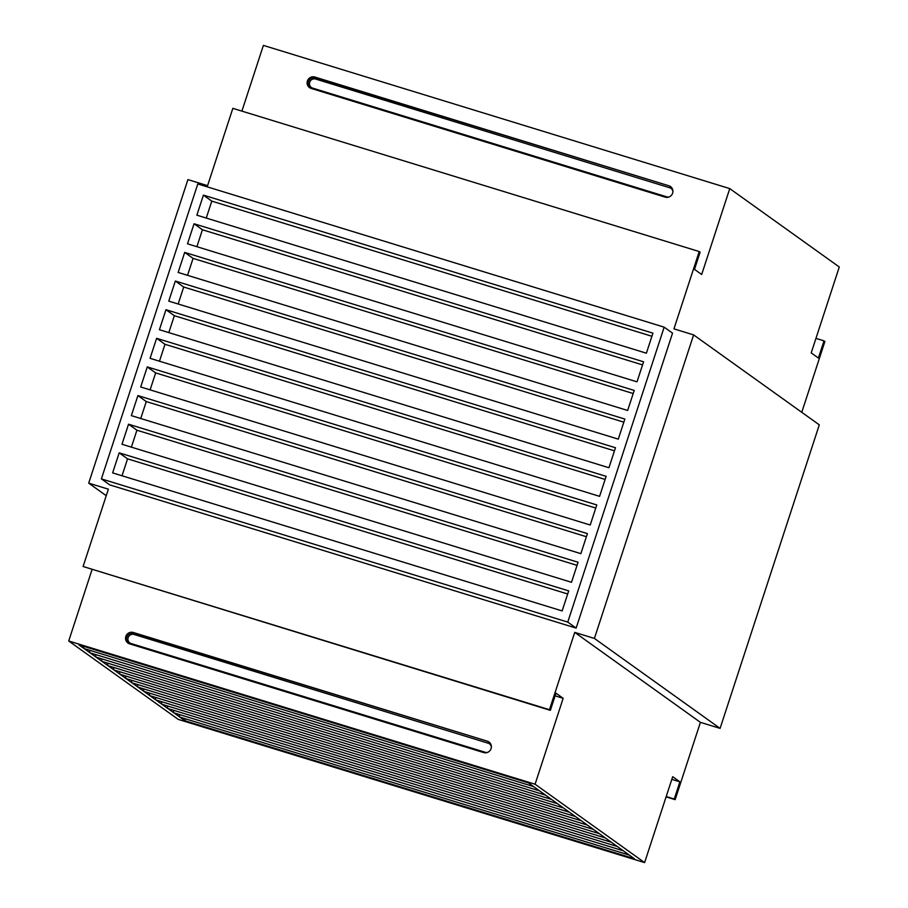 <?xml version="1.0" encoding="UTF-8"?>
<svg xmlns="http://www.w3.org/2000/svg" width="908" height="908" viewBox="0 0 908 908"><rect width="100%" height="100%" fill="white"/><g stroke="black" fill="none" stroke-linecap="round" stroke-linejoin="round"><path stroke-width="1.36" d="M693.61 334.904L594.4 638.426L720.089 728.386L819.3 424.853L693.61 334.904L673.952 328.866L699.217 251.55L700.113 252.186L694.495 269.37L701.68 274.511L729.76 188.603L839.287 266.997L811.207 352.894L818.392 358.036L824.01 340.852L815.952 338.389M824.01 340.852L824.907 341.499L801.764 412.3M720.089 728.386L700.42 722.348L675.155 799.664L666.097 796.872M699.217 251.55L232.845 108.336L207.58 185.652L187.911 179.614L88.7 483.147L108.37 489.185L83.093 566.501L549.465 709.704L574.741 632.388L594.4 638.426M664.168 327.164L672.544 333.157L576.137 628.098L109.766 484.895L101.39 478.891L197.796 183.949L664.168 327.164L567.761 622.094L101.39 478.891M241.903 111.128L263.388 45.4L729.76 188.603M574.741 632.388L700.42 722.348M549.465 709.704L550.361 710.351L555.98 693.167L563.164 698.309L535.084 784.217L644.612 862.6L672.692 776.692L679.876 781.833L671.818 779.359M675.155 799.664L674.258 799.017L679.876 781.833M563.164 698.309L555.106 695.834M550.361 710.351L83.093 566.501M106.236 495.7L88.7 483.147M666.2 796.543L674.258 799.017M314.826 77.044L668.912 185.777A5.993 5.811 125.6 0 1 672.26 194.028A5.993 5.811 125.6 0 1 665.189 197.138L311.115 88.405A5.993 5.811 125.6 0 1 307.755 80.154A5.993 5.811 125.6 0 1 314.826 77.044L315.78 77.736A5.993 5.811 -54.4 0 0 309.98 87.917M133.283 632.479L487.369 741.2A5.993 5.811 125.6 0 1 490.717 749.463A5.993 5.811 125.6 0 1 483.646 752.562L129.572 643.84A5.993 5.811 125.6 0 1 126.212 635.577A5.993 5.811 125.6 0 1 133.283 632.479L134.236 633.16L134.1 634.476L488.186 743.209A4.79 4.642 125.6 0 1 491.364 747.114M92.048 569.611L68.713 641.003L178.24 719.397L644.612 862.6M562.143 610.925L568.692 590.881L119.175 452.842L112.626 472.886L562.143 610.925M646.383 353.201L652.931 333.157L203.415 195.129L196.866 215.173L646.383 353.201M637.019 381.837L643.568 361.793L194.051 223.765L187.502 243.809L637.019 381.837M627.655 410.473L634.215 390.429L184.699 252.401L178.138 272.445L627.655 410.473M571.507 582.289L578.056 562.245L128.539 424.218L121.99 444.262L571.507 582.289M618.291 439.143L624.852 419.065L175.335 281.037L168.774 301.115L618.291 439.143M580.859 553.653L587.408 533.609L137.903 395.582L131.342 415.626L580.859 553.653M608.939 467.745L615.476 447.735L165.971 309.707L159.422 329.718L608.939 467.745M590.223 525.017L596.783 504.939L147.266 366.911L140.706 386.99L590.223 525.017M651.91 336.278L211.791 201.133L206.252 218.068M211.791 201.133L203.415 195.129M642.558 364.902L202.427 229.769L196.9 246.692M202.427 229.769L194.051 223.765M633.194 393.539L193.075 258.394L187.536 275.328M193.075 258.394L184.699 252.401M567.682 593.991L127.563 458.846L119.175 452.842M127.563 458.846L122.024 475.781M623.83 422.175L183.711 287.03L178.172 303.998M183.711 287.03L175.335 281.037M577.034 565.355L136.915 430.21L128.539 424.218M136.915 430.21L131.388 447.145M614.466 450.845L174.347 315.7L168.82 332.6M174.347 315.7L165.971 309.707M586.398 536.719L146.279 401.574L137.903 395.582M146.279 401.574L140.74 418.509M595.761 508.049L155.643 372.904L147.266 366.911M155.643 372.904L150.104 389.873M605.114 479.447L164.995 344.302L159.468 361.202M164.995 344.302L156.619 338.309L150.07 358.32L599.586 496.347L606.135 476.337L156.619 338.309M576.137 628.098L567.761 622.094M95.873 654.623A4.529 1.056 107.1 0 0 95.998 657.086A4.529 1.056 107.1 0 0 96.066 657.12L545.549 795.147L634.386 858.73L184.869 720.702L185.482 718.818M184.869 720.702L179.784 717.059A4.529 1.056 107.1 0 0 179.863 717.093L629.335 855.109M533.541 786.555L528.456 782.912L78.939 644.884L84.024 648.516A4.529 1.056 107.1 0 0 84.103 648.562L533.575 786.578L545.515 795.113M179.671 714.585A4.529 1.056 107.1 0 0 179.784 717.059L173.803 712.769A4.529 1.056 107.1 0 0 173.871 712.814L623.353 850.83M173.678 710.306A4.529 1.056 107.1 0 0 173.803 712.769L167.81 708.49A4.529 1.056 107.1 0 0 167.889 708.524L617.361 846.54M83.854 646.394A4.529 1.056 107.1 0 0 84.024 648.516L90.005 652.807A4.529 1.056 107.1 0 0 90.085 652.841L539.556 790.857M167.696 706.027A4.529 1.056 107.1 0 0 167.81 708.49L161.828 704.211A4.529 1.056 107.1 0 0 161.908 704.245L611.379 842.261M89.892 650.332A4.529 1.056 107.1 0 0 90.005 652.807L101.98 661.376A4.529 1.056 107.1 0 0 102.059 661.41L551.531 799.426M161.715 701.736A4.529 1.056 107.1 0 0 161.828 704.211L155.847 699.92A4.529 1.056 107.1 0 0 155.915 699.955L605.398 837.982M155.722 697.457A4.529 1.056 107.1 0 0 155.847 699.92L149.865 695.641A4.529 1.056 107.1 0 0 149.933 695.676L599.405 833.692M101.866 658.902A4.529 1.056 107.1 0 0 101.98 661.376L107.961 665.655A4.529 1.056 107.1 0 0 108.041 665.689L557.512 803.705M149.741 693.167A4.529 1.056 107.1 0 0 149.865 695.641L143.873 691.351A4.529 1.056 107.1 0 0 143.952 691.397L593.423 829.413M107.848 663.192A4.529 1.056 107.1 0 0 107.961 665.655L113.954 669.934A4.529 1.056 107.1 0 0 114.022 669.979L563.505 807.995M143.759 688.888A4.529 1.056 107.1 0 0 143.873 691.351L137.891 687.072A4.529 1.056 107.1 0 0 137.959 687.106L587.442 825.122M113.829 667.471A4.529 1.056 107.1 0 0 113.954 669.934L119.935 674.224A4.529 1.056 107.1 0 0 120.004 674.258L569.486 812.274M137.766 684.609A4.529 1.056 107.1 0 0 137.891 687.072L131.91 682.793A4.529 1.056 107.1 0 0 131.978 682.827L581.46 820.843M119.822 671.75A4.529 1.056 107.1 0 0 119.935 674.224L125.917 678.503A4.529 1.056 107.1 0 0 125.996 678.537L575.468 816.564M125.803 676.04A4.529 1.056 107.1 0 0 125.917 678.503L131.91 682.793A4.529 1.056 107.1 0 1 131.785 680.319M68.713 641.003L535.084 784.217M671.001 186.946A5.993 5.811 -54.4 0 0 669.866 186.458L669.729 187.774A4.79 4.642 125.6 0 1 672.907 191.679M669.151 196.934A4.79 4.642 125.6 0 1 666.767 196.843L666.551 197.377M666.767 196.843L312.681 88.121L312.386 88.802M312.681 88.121A4.79 4.642 125.6 0 1 309.707 82.219A4.79 4.642 125.6 0 1 315.644 79.053L315.78 77.736L668.912 185.777M315.644 79.053L669.729 187.774M487.607 752.357A4.79 4.642 125.6 0 1 485.224 752.278L485.008 752.811M489.457 742.381A5.993 5.811 -54.4 0 0 488.322 741.893L488.186 743.209M487.369 741.2L134.236 633.16A5.993 5.811 -54.4 0 0 128.437 643.352M130.854 644.237L131.138 643.545A4.79 4.642 125.6 0 1 128.176 637.643A4.79 4.642 125.6 0 1 134.1 634.476M485.224 752.278L131.138 643.545"/></g></svg>
